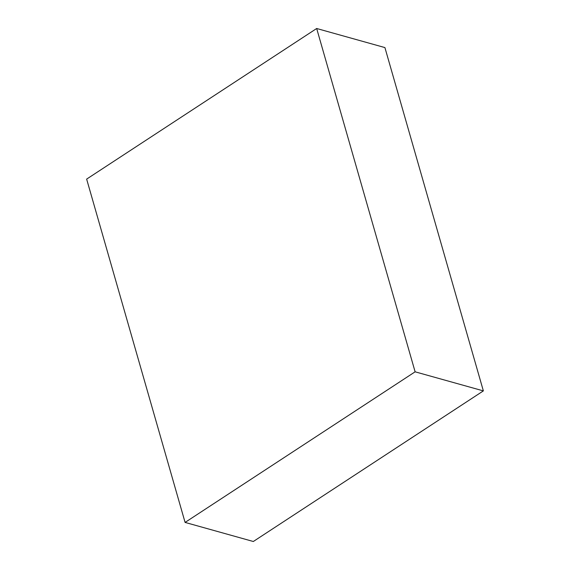 <?xml version="1.0" encoding="UTF-8"?>
<svg xmlns="http://www.w3.org/2000/svg" width="570" height="570" viewBox="0 0 570 570"><rect width="100%" height="100%" fill="white"/><g stroke="black" fill="none" stroke-linecap="round" stroke-linejoin="round"><path stroke-width="0.85" d="M316.678 28.5L415.117 371.818L483.36 390.892L253.322 541.5L185.086 522.419L86.64 179.108L316.678 28.5L384.914 47.581L483.36 390.892M415.117 371.818L185.086 522.419"/></g></svg>
